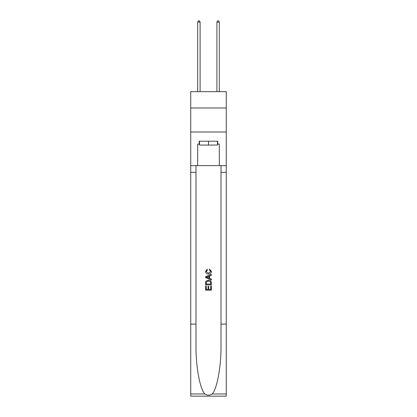 <?xml version="1.0" encoding="UTF-8"?>
<svg xmlns="http://www.w3.org/2000/svg" width="417" height="417" viewBox="0 0 417 417"><rect width="100%" height="100%" fill="white"/><g stroke="black" fill="none" stroke-linecap="round" stroke-linejoin="round"><path stroke-width="0.63" d="M226.269 107.977L226.269 91.646L190.731 91.646L190.731 107.977L226.269 107.977L226.269 131.991L190.731 131.991L190.731 107.977M217.481 141.212L217.481 145.053L199.519 145.053L199.519 141.212M208.5 141.212L208.5 145.053M210.715 285.989L210.715 289.388L208.719 289.388L210.715 289.388L210.715 285.989L211.377 285.989L211.377 290.201L205.617 290.201L205.617 286.14L205.617 290.201M208.052 286.359L208.052 289.388L206.279 289.388L208.052 289.388L208.052 286.359L208.719 286.359L208.719 289.388M206.113 281.053L205.701 281.892L206.113 281.053L208.469 280.151C210.309 280.146 211.278 281.032 211.377 282.82L211.377 284.884L205.617 284.884L205.617 282.914L205.617 284.884M209.532 269.069L209.344 269.882L209.532 269.069L211.455 271.425C211.299 273.192 210.298 274.084 208.453 274.094L208.453 274.094C206.686 274.058 205.711 273.171 205.539 271.441L207.218 269.215L207.39 270.028L206.207 271.477L208.453 273.281L210.788 271.498L209.344 269.882M212.217 393.961L226.269 393.961L226.269 396.15L190.731 396.15L190.731 324.108L195.99 324.108L195.99 345.526C195.735 365.996 199.884 388.868 204.783 393.961C207.259 395.54 209.735 395.54 212.217 393.961C217.116 388.868 221.265 365.996 221.01 345.526L221.01 165.612M205.617 276.7L205.617 277.618L211.377 279.906L205.617 277.618L205.617 276.7L211.377 274.412L205.617 276.7M221.01 324.108L226.269 324.108L226.269 131.991M190.731 324.108L190.731 131.991M195.99 165.612L195.99 324.108M226.269 393.961L226.269 324.108M190.731 165.612L197.694 165.612L197.694 144.094L199.519 144.094M217.481 144.094L217.768 144.094L217.768 141.212L199.232 141.212L199.232 144.094M217.768 144.094L219.306 144.094L219.306 165.612L226.269 165.612M197.694 165.612L219.306 165.612M211.377 274.412L211.377 275.277L209.605 275.934L209.605 278.389L211.377 279.046L211.377 279.906M207.343 277.555L208.943 278.144L208.943 276.179L206.279 277.159L207.343 277.555M208.943 276.179L208.943 278.144M205.617 282.914L205.701 281.892M210.309 281.522L210.715 284.071L210.309 281.522L208.453 280.964L206.399 281.949L206.279 284.071L210.715 284.071L206.279 284.071M205.617 286.14L206.279 286.14L206.279 289.388M200.097 91.646L200.097 22.101L197.694 22.101L197.694 91.646M197.694 22.101L198.414 20.85L199.373 20.85L200.097 22.101M219.306 91.646L219.306 22.101L216.903 22.101L216.903 91.646M216.903 22.101L217.627 20.85L218.586 20.85L219.306 22.101M221.01 172.336L226.269 172.336M195.99 172.336L190.731 172.336M190.731 393.961L204.783 393.961"/></g></svg>
